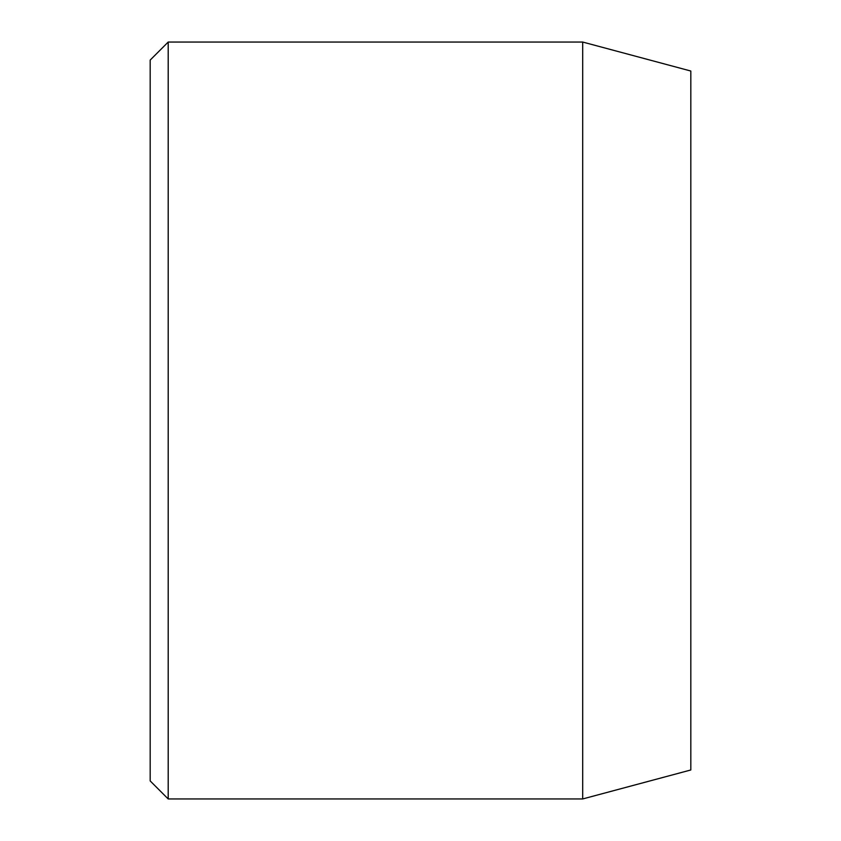 <?xml version="1.0" encoding="UTF-8"?>
<svg xmlns="http://www.w3.org/2000/svg" width="841" height="841" viewBox="0 0 841 841"><rect width="100%" height="100%" fill="white"/><g stroke="black" fill="none" stroke-linecap="round" stroke-linejoin="round"><path stroke-width="1.26" d="M582.697 42.05L582.697 798.95L690.818 769.978L690.818 71.022L582.697 42.05L168.2 42.05L168.2 798.95L150.182 780.932L150.182 60.068L168.2 42.05M582.697 798.95L168.2 798.95"/></g></svg>
